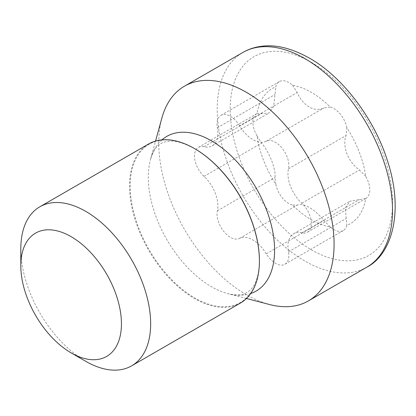 <?xml version="1.0" encoding="UTF-8"?>
<svg xmlns="http://www.w3.org/2000/svg" width="416" height="416" viewBox="0 0 416 416"><rect width="100%" height="100%" fill="white"/><g stroke="black" fill="none" stroke-linecap="round" stroke-linejoin="round"><path stroke-width="0.31" stroke-dasharray="2.08 1.56" d="M292.526 85.285L297.18 92.524C300.175 99.148 304.21 104 309.286 107.078C314.454 109.912 319.327 110.204 323.898 107.947L330.184 107.032A78.047 45.063 60 0 0 311.355 92.336A78.047 45.063 60 0 0 292.526 85.285A18.918 10.92 -120 0 0 288.824 82.55A18.918 10.92 -120 0 0 279.365 81.614A18.918 10.92 -120 0 0 275.844 86.778A78.047 45.063 60 0 0 257.01 113.568A18.918 10.92 -120 0 0 256.838 113.667A18.918 10.92 -120 0 0 257.01 135.808A78.047 45.063 60 0 0 275.844 184.345A18.918 10.92 -120 0 0 292.526 205.093A78.047 45.063 60 0 0 330.184 226.84A18.918 10.92 -120 0 0 343.34 230.511A18.918 10.92 -120 0 0 346.866 225.347A78.047 45.063 60 0 0 365.695 198.557A18.918 10.92 -120 0 0 365.872 198.458A18.918 10.92 -120 0 0 365.695 176.316A78.047 45.063 60 0 0 346.866 127.78L346.086 135.548C341.942 146.198 348.171 162.276 359.445 169.978L365.695 176.316M239.564 125.788A18.918 10.92 -120 0 0 230.391 116.288A18.918 10.92 -120 0 0 220.932 115.352A18.918 10.92 -120 0 0 217.37 127.769A27.544 15.907 60 0 1 212.191 145.855A27.544 15.907 60 0 1 204.017 146.77A18.918 10.92 -120 0 0 198.401 147.404A18.918 10.92 -120 0 0 204.017 176.358A27.544 15.907 60 0 1 217.37 210.787A18.918 10.92 -120 0 0 223.704 231.369A18.918 10.92 -120 0 0 239.564 238.389A27.544 15.907 60 0 1 252.918 239.98A27.544 15.907 60 0 1 266.276 253.812A18.918 10.92 -120 0 0 284.908 264.248A18.918 10.92 -120 0 0 288.465 251.831A27.544 15.907 60 0 1 293.649 233.745A27.544 15.907 60 0 1 301.824 232.83A18.918 10.92 -120 0 0 307.44 232.196A18.918 10.92 -120 0 0 301.824 203.242A27.544 15.907 60 0 1 288.465 168.813A18.918 10.92 -120 0 0 275.449 142.303A18.918 10.92 -120 0 0 266.276 141.211A27.544 15.907 60 0 1 239.564 125.788L297.18 92.524M346.866 127.78A18.918 10.92 -120 0 0 333.887 108.566A18.918 10.92 -120 0 0 330.184 107.032M330.184 226.84L323.898 220.548C319.327 214.833 314.454 210.46 309.286 207.438C304.21 204.547 300.175 203.778 297.18 205.124L292.526 205.093M240.396 303.061A91.822 53.014 60 0 1 194.485 298.511A91.822 53.014 60 0 1 134.498 217.594A91.822 53.014 60 0 1 148.574 144.019M269.589 304.538A123.963 71.568 60 0 1 246.428 294.762A123.963 71.568 60 0 1 161.886 117.993M365.695 198.557L350.194 201.115L345.218 208.016L346.866 225.347M257.01 113.568L268.72 113.199L273.666 106.319L275.844 86.778M275.844 184.345L274.992 177.523C275.87 168.756 269.636 152.682 261.633 143.094L257.01 135.808M85.727 361.301A91.822 53.014 60 0 1 20.8 248.841M250.676 293.545A89.31 51.563 60 0 1 228.124 293.717A89.31 51.563 60 0 1 211.437 286.671A89.31 51.563 60 0 1 150.53 159.318A89.31 51.563 60 0 1 161.954 139.87M288.465 168.813L346.086 135.548M239.564 238.389L297.18 205.124M259.412 260.837A91.369 52.754 60 0 1 194.802 297.955A91.369 52.754 60 0 1 130.198 186.051A91.369 52.754 60 0 1 194.802 148.751C183.804 142.964 175.495 140.436 169.874 141.175C166.124 141.414 163.166 142.215 160.992 143.582L158.584 145.272C155.584 147.285 152.901 151.965 150.53 159.318L155.548 141.06M366.844 267.166A123.963 71.568 60 0 1 304.86 261.024A123.963 71.568 60 0 1 223.881 151.788A123.963 71.568 60 0 1 242.882 52.458M311.355 62.348A114.78 66.269 60 0 1 392.517 202.92A114.78 66.269 60 0 1 311.355 249.782A114.78 66.269 60 0 1 230.194 109.205A114.78 66.269 60 0 1 311.355 62.348M266.276 253.812L323.898 220.548M288.465 251.831L346.086 218.566M301.824 232.83L359.445 199.56M301.824 203.242L359.445 169.978M266.276 141.211L323.898 107.947M217.37 127.769L274.992 94.505M204.017 146.77L261.633 113.506M204.017 176.358L261.633 143.094M217.37 210.787L274.992 177.523M246.444 298.496L228.124 293.717C235.674 295.334 241.072 295.35 244.312 293.758L246.979 292.521C251.924 289.552 258.991 282.474 259.412 260.655M284.908 264.248L343.34 230.511M293.649 233.745L350.189 201.105M307.44 232.196L365.872 198.458M220.932 115.352L279.365 81.614M212.191 145.855L268.731 113.209M198.401 147.404L256.838 113.667"/><path stroke-width="0.62" d="M259.412 260.837A91.369 52.754 60 0 0 259.412 260.655A91.369 52.754 60 0 0 194.808 148.751A91.369 52.754 60 0 0 194.802 148.751L194.485 148.564A91.822 53.014 60 0 1 259.412 261.024A91.822 53.014 60 0 1 240.396 303.061L131.638 365.846A91.822 53.014 60 0 1 85.727 361.301L71.12 352.867A71.162 41.085 60 0 1 20.8 265.71A71.162 41.085 60 0 1 71.12 236.657A71.162 41.085 60 0 1 121.441 323.814A71.162 41.085 60 0 1 71.12 352.867L85.727 361.301M20.8 265.71L20.8 248.841A91.822 53.014 60 0 1 39.816 206.804A91.822 53.014 60 0 1 85.727 211.354A91.822 53.014 60 0 1 145.714 292.271A91.822 53.014 60 0 1 131.638 365.846M155.548 141.06L161.886 117.993A123.963 71.568 60 0 1 184.449 86.195A123.963 71.568 60 0 1 246.428 92.336A123.963 71.568 60 0 1 327.408 201.573A123.963 71.568 60 0 1 308.407 300.903A123.963 71.568 60 0 1 269.589 304.538L246.444 298.496M39.816 206.804L148.574 144.019A91.822 53.014 60 0 1 194.485 148.564L194.808 148.751M161.954 139.87A89.31 51.563 60 0 1 211.437 140.826A89.31 51.563 60 0 1 271.071 224.193A89.31 51.563 60 0 1 250.676 293.545M304.86 58.599A123.963 71.568 60 0 1 385.845 167.835A123.963 71.568 60 0 1 366.844 267.166C391.466 254.701 404.664 212.004 387.166 159.874C373.792 117.738 341.728 76.206 309.452 58.141C292.484 48.708 277.207 44.678 263.63 46.062C255.908 46.769 248.992 48.901 242.882 52.458A123.963 71.568 60 0 1 304.86 58.599M259.412 260.655L259.412 261.024M308.407 300.903L366.844 267.166M184.449 86.195L242.882 52.458"/></g></svg>
